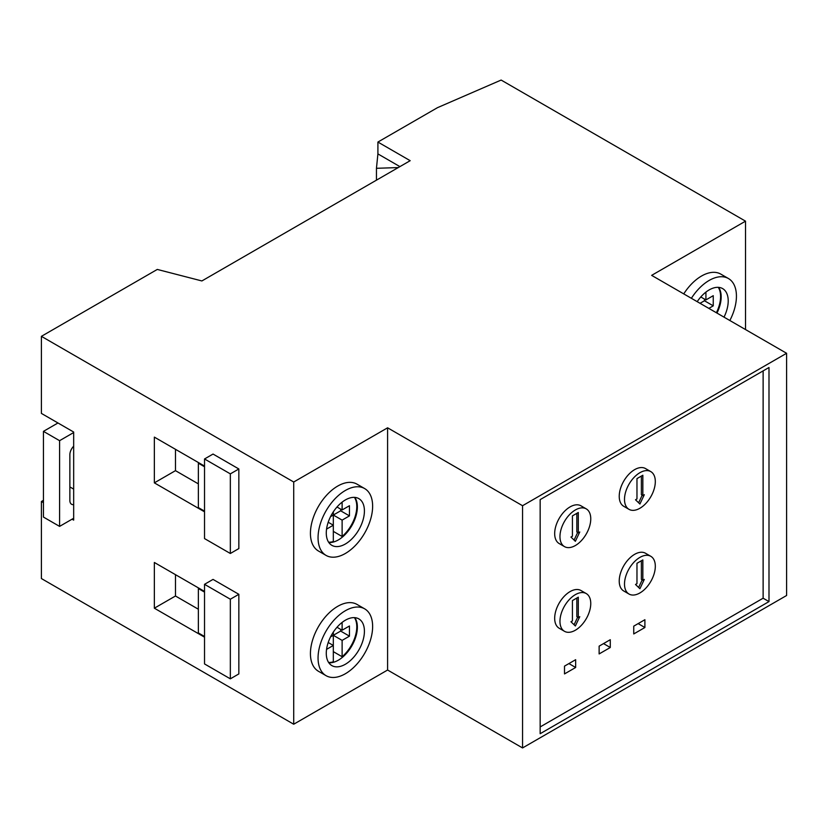 <?xml version="1.0" encoding="UTF-8"?>
<svg xmlns="http://www.w3.org/2000/svg" width="828" height="828" viewBox="0 0 828 828"><rect width="100%" height="100%" fill="white"/><g stroke="black" fill="none" stroke-linecap="round" stroke-linejoin="round"><path stroke-width="1.24" d="M650.798 556.302L645.519 553.259A21.787 12.575 120 0 0 634.631 554.336A21.787 12.575 120 0 0 620.4 573.535A21.787 12.575 120 0 0 623.732 590.985L629.011 594.038A21.787 12.575 120 0 0 639.909 592.951A21.787 12.575 120 0 0 654.141 573.763A21.787 12.575 120 0 0 650.798 556.302A21.787 12.575 120 0 0 639.909 557.389A21.787 12.575 120 0 0 625.678 576.578A21.787 12.575 120 0 0 629.011 594.038M635.511 584.485L636.97 583.636L636.97 563.309L642.838 559.925L642.838 580.252L644.308 579.403L639.909 588.718L635.511 584.485M642.838 580.252L641.379 579.403L641.379 560.773M642.207 579.89L638.626 587.487M586.255 508.878L580.977 505.825A21.787 12.575 120 0 0 570.078 506.902A21.787 12.575 120 0 0 555.847 526.101A21.787 12.575 120 0 0 559.19 543.561L564.468 546.604A21.787 12.575 120 0 0 575.367 545.528A21.787 12.575 120 0 0 589.588 526.329A21.787 12.575 120 0 0 586.255 508.878A21.787 12.575 120 0 0 575.367 509.955A21.787 12.575 120 0 0 561.136 529.154A21.787 12.575 120 0 0 564.468 546.604M579.766 531.98L575.367 541.295L570.958 537.061L572.427 536.213L572.427 515.885L578.296 512.501L578.296 532.818L579.766 531.98M578.296 532.818L576.826 531.98L576.826 513.339M577.665 532.456L574.083 540.053M650.798 471.608L645.519 468.565A21.787 12.575 120 0 0 634.631 469.642A21.787 12.575 120 0 0 620.4 488.841A21.787 12.575 120 0 0 623.732 506.291L629.011 509.344A21.787 12.575 120 0 0 639.909 508.257A21.787 12.575 120 0 0 654.141 489.069A21.787 12.575 120 0 0 650.798 471.608A21.787 12.575 120 0 0 639.909 472.695A21.787 12.575 120 0 0 625.678 491.884A21.787 12.575 120 0 0 629.011 509.344M644.308 494.709L639.909 504.024L635.511 499.791L636.97 498.942L636.97 478.615L642.838 475.231L642.838 495.558L644.308 494.709M642.838 495.558L641.379 494.709L641.379 476.079M642.207 495.196L638.626 502.793M586.255 593.572L580.977 590.519A21.787 12.575 120 0 0 570.078 591.596A21.787 12.575 120 0 0 555.847 610.795A21.787 12.575 120 0 0 559.19 628.245L564.468 631.298A21.787 12.575 120 0 0 575.367 630.222A21.787 12.575 120 0 0 589.588 611.023A21.787 12.575 120 0 0 586.255 593.572A21.787 12.575 120 0 0 575.367 594.649A21.787 12.575 120 0 0 561.136 613.848A21.787 12.575 120 0 0 564.468 631.298M579.766 616.674L575.367 625.989L570.958 621.756L572.427 620.907L572.427 600.579L578.296 597.185L578.296 617.512L579.766 616.674M578.296 617.512L576.826 616.674L576.826 598.033M577.665 617.15L574.083 624.747M326.553 529.102L333.322 525.2L333.322 541.543A26.972 15.566 -60 0 1 328.602 542.185M354.467 497.38A26.972 15.566 -60 0 1 342.119 536.461L342.119 520.119L349.457 515.885L349.457 505.722L342.119 509.955L342.119 502.141M330.548 516.641L340.65 510.804L349.457 515.885M333.322 511.839L333.322 515.037L342.119 520.119M333.322 531.379L342.119 536.461M328.199 522.24L333.322 525.2L333.322 515.037M337.006 507.005L342.119 509.955M340.65 509.106L340.65 510.804M718.269 287.337A26.972 15.566 -60 0 1 716.386 312.736M705.922 292.108L705.922 299.922L713.25 295.679L713.25 305.842L708.851 308.389M700.798 296.962L705.922 299.922M704.452 299.074L704.452 300.761L713.25 305.842M704.452 300.761L700.053 303.307M326.553 649.369L333.322 645.467L333.322 661.81A26.972 15.566 -60 0 1 328.602 662.452M330.548 636.898L333.322 635.304L333.322 632.106M354.467 617.647A26.972 15.566 -60 0 1 342.119 656.728L342.119 640.386L349.457 636.152L349.457 625.989L342.119 630.222L342.119 622.408M333.322 651.646L342.119 656.728M328.199 642.507L333.322 645.467L333.322 635.304L340.65 631.071L340.65 629.373M337.006 627.262L342.119 630.222M340.65 631.071L349.457 636.152M333.322 635.304L342.119 640.386M328.809 662.762A26.972 15.566 120 0 0 338.31 660.206A26.972 15.566 120 0 0 354.839 617.667M345.348 664.263A26.972 15.566 120 0 0 362.964 640.499A26.972 15.566 120 0 0 358.834 618.889A26.972 15.566 120 0 0 345.348 620.224A26.972 15.566 120 0 0 327.733 643.987A26.972 15.566 120 0 0 331.862 665.598A26.972 15.566 120 0 0 345.348 664.263M345.348 610.743A38.585 22.273 120 0 0 320.136 644.743A38.585 22.273 120 0 0 326.056 675.669A38.585 22.273 120 0 0 345.348 673.754A38.585 22.273 120 0 0 370.551 639.754A38.585 22.273 120 0 0 364.641 608.828A38.585 22.273 120 0 0 345.348 610.743M364.641 608.828L357.013 604.43A38.585 22.273 120 0 0 337.72 606.334A38.585 22.273 120 0 0 312.508 640.344A38.585 22.273 120 0 0 318.428 671.26L326.056 675.669M328.809 542.495A26.972 15.566 120 0 0 338.31 539.939A26.972 15.566 120 0 0 354.839 497.4M345.348 544.006A26.972 15.566 120 0 0 362.964 520.232A26.972 15.566 120 0 0 358.834 498.622A26.972 15.566 120 0 0 345.348 499.957A26.972 15.566 120 0 0 327.733 523.731A26.972 15.566 120 0 0 331.862 545.341A26.972 15.566 120 0 0 345.348 544.006M345.348 490.476A38.585 22.273 120 0 0 320.136 524.476A38.585 22.273 120 0 0 326.056 555.402A38.585 22.273 120 0 0 345.348 553.487A38.585 22.273 120 0 0 370.551 519.487A38.585 22.273 120 0 0 364.641 488.561A38.585 22.273 120 0 0 345.348 490.476M364.641 488.561L357.013 484.163A38.585 22.273 120 0 0 337.72 486.067A38.585 22.273 120 0 0 312.508 520.077A38.585 22.273 120 0 0 318.428 550.993L326.056 555.402M716.976 313.077A26.972 15.566 120 0 0 718.642 287.368M724.014 317.145A26.972 15.566 120 0 0 722.627 288.589A26.972 15.566 120 0 0 709.151 289.924A26.972 15.566 120 0 0 697.207 301.661M729.851 320.508A38.585 22.273 120 0 0 728.443 278.529A38.585 22.273 120 0 0 709.151 280.444A38.585 22.273 120 0 0 691.38 298.297M728.443 278.529L720.815 274.12A38.585 22.273 120 0 0 701.523 276.034A38.585 22.273 120 0 0 683.752 293.888M43.449 502.668L41.4 501.489L41.4 578.555L293.712 724.231L387.597 670.028L387.597 427.807L293.712 482.01L41.4 336.334L157.289 269.431L201.887 280.951L410.181 160.684L377.91 142.054L437.474 107.671L501.137 80.057L745.521 221.159L745.521 329.565M204.526 511.818L154.35 482.859L154.35 437.122L204.526 466.081M213.034 454.054L238.847 468.969L238.847 548.571L230.339 553.487L204.526 538.583L204.526 458.971L213.034 454.054M204.526 637.167L154.35 608.197L154.35 562.471L204.526 591.43M213.034 579.403L238.847 594.307L238.847 673.92L230.339 678.836L204.526 663.932L204.526 584.32L213.034 579.403M72.057 519.187L73.671 520.119L73.671 432.04L41.4 413.41L41.4 336.334M293.712 482.01L293.712 724.231M377.91 142.054L377.91 153.904L376.45 168.301L398.268 167.566M399.914 166.614L377.91 153.904M43.449 500.298L41.4 501.489M387.597 670.028L522.551 747.943L522.551 505.722L387.597 427.807M768.995 601.594L768.995 367.497L540.156 499.626L540.156 733.711L768.995 601.594L763.126 598.209L763.126 370.892M745.521 221.159L651.646 275.362L786.6 353.277L786.6 595.498L522.551 747.943M786.6 353.277L522.551 505.722M376.45 180.162L376.45 168.301M204.526 584.32L230.339 599.224L238.847 594.307M230.339 599.224L230.339 678.836M204.526 458.971L230.339 473.875L238.847 468.969M230.339 473.875L230.339 553.487M540.156 726.943L763.126 598.209M644.898 627.51L644.898 619.717L633.741 626.154L633.741 633.948L644.898 627.51L638.15 623.619M610.277 647.496L610.277 639.702L599.13 646.14L599.13 653.934L610.277 647.496L603.529 643.604M575.657 667.482L575.657 659.699L564.51 666.126L564.51 673.92L575.657 667.482L568.908 663.59M175.474 449.314L175.474 470.656L154.35 482.859M198.358 609.222L175.474 596.005L154.35 608.197M175.474 596.005L175.474 574.663M204.526 636.484L198.358 632.934L198.358 588.553L204.526 592.113M198.948 588.211L198.358 588.553M175.474 470.656L198.358 483.873M198.948 462.862L198.358 463.204L198.358 507.585L204.526 511.145M198.358 463.204L204.526 466.764M73.671 504.614A8.301 4.792 -60 0 1 71.581 504.273A8.301 4.792 -60 0 1 69.862 500.474L69.862 454.738A8.301 4.792 -60 0 1 73.671 446.188M59.585 526.391L59.585 440.682L43.449 431.357L43.449 517.076L59.585 526.391L73.671 518.256M43.449 431.357L57.981 422.973M59.585 440.682L73.671 432.547M69.862 486.916L73.671 489.12"/></g></svg>
